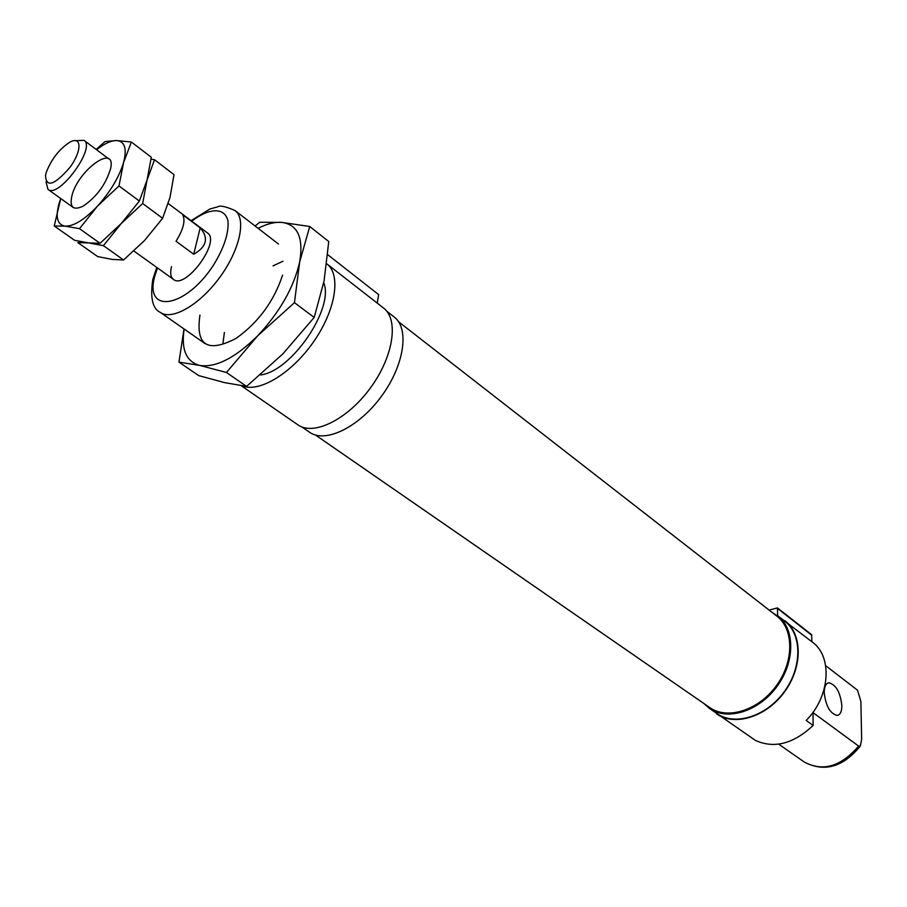 <?xml version="1.0" encoding="UTF-8"?>
<svg xmlns="http://www.w3.org/2000/svg" width="907" height="907" viewBox="0 0 907 907"><rect width="100%" height="100%" fill="white"/><g stroke="black" fill="none" stroke-linecap="round" stroke-linejoin="round"><path stroke-width="1.36" d="M168.237 203.519L207.533 232.997C221.161 241.273 185.459 289.934 173.475 279.413C170.641 277.179 169.983 272.939 171.48 266.692M327.733 254.697L378.638 294.605L377.21 303.097M769.136 610.094L777.424 607.905L777.65 615.626C795.133 628.823 795.269 661.827 776.959 686.531C758.887 711.405 727.369 721.178 709.501 708.435L703.991 703.583M777.424 607.905L811.595 634.673L811.912 641.771M323.708 282.769C334.581 308.312 290.943 371.949 260.366 374.942M780.576 617.905L812.479 642.213C832.785 656.702 830.109 696.644 806.176 720.441L813.103 725.475C793.364 743.91 774.125 748.887 755.361 740.395L712.585 710.566M784.94 620.762C802.593 634.095 802.808 667.246 784.442 692.018C766.324 716.972 734.636 726.711 716.609 713.877M771.335 611.806L784.657 621.091C802.185 634.322 802.4 667.235 784.181 691.826C766.188 716.587 734.727 726.258 716.847 713.514L709.501 708.435M398.604 321.781L776.823 616.08C794.09 629.107 794.215 661.622 776.188 685.964C758.377 710.464 727.323 720.101 709.716 707.539L315.5 435.043M386.813 311.248L394.182 316.997C409.681 328.493 404.284 365.385 381.439 396.314C358.798 427.378 325.216 443.591 309.604 432.265L301.918 426.959M326.747 263.778L383.559 308.04C399.069 319.547 393.445 356.802 370.294 388.128C347.347 419.624 313.505 436.154 297.87 424.816L241.239 385.724M326.871 263.869C341.247 274.572 335.828 309.865 313.799 341.486C291.952 373.208 259.107 393.06 242.214 385.86M857.444 690.148L825.676 665.67L857.546 690.227L860.89 701.496L861.639 739.341L860.369 745.985L858.6 746.076C840.959 766.653 822.853 771.97 804.282 762.027C824.361 772.526 843.057 767.175 860.369 745.985M813.103 725.475L813.057 712.653L858.6 746.076M841.866 705.703C840.358 692.37 836.05 684.74 828.964 682.79C825.892 683.334 824.304 686.531 824.202 692.415C825.687 705.805 829.984 713.492 837.093 715.476C840.222 714.92 841.809 711.655 841.866 705.703M46.291 172.319C51.45 159.065 59.318 149.009 69.918 142.138C81.925 135.426 82.072 151.072 69.76 167.614C54.239 185.289 46.155 187.896 45.509 175.402L46.291 172.319M76.211 140.687L84.022 140.324C96.323 147.478 58.524 198.996 48.014 189.404L46.019 181.842M200.186 227.872L182.726 214.778C185.618 220.548 183.384 229.358 176.026 241.228L193.724 254.255C206.751 246.749 208.905 237.951 200.186 227.872L193.724 254.255M779.147 683.39L774.623 689.558M60.69 198.497L59.216 203.009C55.248 216.932 57.186 224.63 65.009 226.126C73.626 226.455 84.442 219.8 97.468 206.15C110.348 191.785 119.044 177.239 123.59 162.523L131.402 142.036L151.299 157.262L147.025 180.187L139.361 201.048L121.311 223.451L100.076 243.291L88.795 242.94L74.521 240.276L54.239 226.002L65.009 226.126L79.499 228.677L97.468 206.15L118.987 185.935L139.361 201.048M131.402 142.036L116.459 140.54C124.781 141.186 127.15 148.51 123.59 162.523L118.987 185.935M79.499 228.677L100.076 243.291M96.561 149.734C104.373 143.635 111.005 140.574 116.459 140.54L105.11 141.537L96.142 149.417M60.746 198.542L54.239 226.002M72.129 194.892C69.193 207.136 72.855 210.889 83.138 206.172C96.63 196.91 105.768 184.45 110.552 168.804C116.584 142.966 79.09 168.929 72.129 194.892M142.671 203.497L147.025 180.187L154.53 159.734L174.019 174.654L169.972 197.488L162.614 218.292L144.655 240.389L123.567 259.969L112.094 259.402L97.695 256.579L77.821 242.588L88.795 242.94L103.421 245.661L121.311 223.451L142.671 203.497L162.614 218.292M103.421 245.661L123.567 259.969M154.53 159.734L151.061 159.19M309.74 226.489L328.753 241.523L324.094 280.83L314.196 317.439L294.458 302.666L299.661 262.021L309.74 226.489L281.703 222.385L259.685 222.26L255.128 226.024M314.196 317.439L282.757 353.991L246.579 386.405L224.709 382.652L198.69 375.6L178.951 362.142L184.019 328.946M246.579 386.405L226.444 372.471L257.599 335.896L294.458 302.666M178.951 362.142L199.563 365.385L226.444 372.471M258.064 228.292C266.885 223.848 274.764 221.875 281.703 222.385C297.711 224.494 303.698 237.713 299.661 262.021C293.766 287.598 279.753 312.223 257.599 335.896C235.038 358.084 215.696 367.913 199.563 365.385C186.23 361.621 181.094 349.501 184.144 329.026M282.565 275.161C273.948 301.237 258.506 322.302 236.205 338.334C207.556 353.231 195.47 345.488 199.948 315.103M273.03 265.887L282.95 261.227M223.031 342.88L224.392 332.461M777.707 608.574L811.89 635.342M278.472 244.017L235.004 210.526C246.602 218.984 239.811 250.196 219.607 277.565C199.563 305.047 171.82 320.897 160.278 312.359L205.265 343.776M191.774 221.172C209.404 207.567 224.845 207.147 227.986 221.013C228.927 233.337 223.904 248.348 212.93 266.023C184.688 308.731 143.975 314.06 154.814 276.079L157.467 267.928M156.764 267.429L152.807 279.424C150.063 297.825 152.546 308.811 160.278 312.359M235.004 210.526C225.798 206.501 220.072 205.254 217.827 206.796L209.959 208.984L191.082 220.65M804.282 762.027L778.694 744.159M827.751 683.13L828.964 682.79M108.84 158.952L84.022 140.324M173.475 279.413L133.885 251.012M73.218 207.488L48.014 189.404"/></g></svg>
